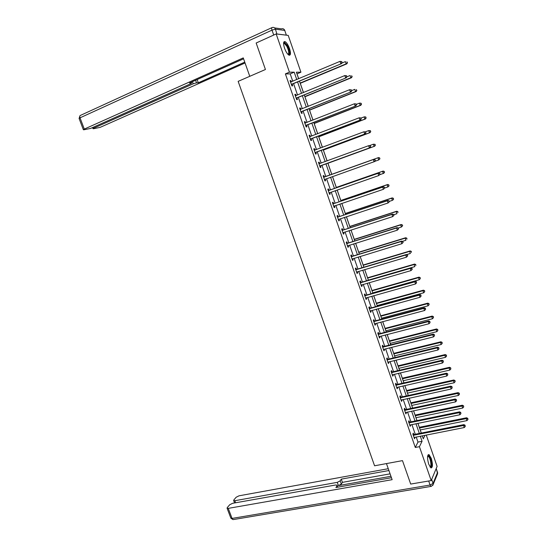 <?xml version="1.0" encoding="UTF-8"?>
<svg xmlns="http://www.w3.org/2000/svg" width="547" height="547" viewBox="0 0 547 547"><rect width="100%" height="100%" fill="white"/><g stroke="black" fill="none" stroke-linecap="round" stroke-linejoin="round"><path stroke-width="0.82" d="M428.711 464.171C427.057 458.01 427.166 454.824 429.039 454.619L431.268 458.365C432.923 464.485 432.814 467.664 430.933 467.904L428.711 464.171M284.536 48.204C283.141 43.569 283.298 41.367 285.028 41.599C286.642 42.536 288.139 44.868 289.534 48.601C290.929 53.216 290.765 55.411 289.035 55.185C287.435 54.269 285.937 51.938 284.536 48.204M426.257 435.009L437.101 466.4L431.186 480.567L410.694 484.068L402.483 460.629L374.579 465.784L238.15 81.366L265.432 69.503L256.153 43.008L276.167 33.935L288.214 35.398L300.925 72.204L296.371 72.183L298.648 78.768M298.689 78.754L297 73.872L300.925 72.204M421.306 433.053L420.233 429.949M419.31 427.282L417.929 423.296M416.992 420.588L416 417.717M415.084 415.077L413.587 410.756M412.664 408.069L411.747 405.436M410.845 402.824L409.231 398.161M408.315 395.502L407.488 393.115M406.592 390.531L404.855 385.526M403.946 382.893L403.207 380.746M402.318 378.189L400.466 372.835M399.563 370.23L398.907 368.336M398.031 365.799L396.062 360.104M395.166 357.519L394.599 355.878M393.731 353.362L391.631 347.318M390.749 344.767L390.271 343.372M389.409 340.884L387.194 334.484M386.319 331.961L385.922 330.819M385.074 328.357L382.736 321.602M381.874 319.106L381.567 318.217M380.719 315.783L378.257 308.665M377.403 306.204L377.184 305.568M376.357 303.168L373.765 295.688M372.924 293.247L372.794 292.871M371.974 290.498L369.259 282.655M367.57 277.78L364.726 269.575M363.153 265.015L360.186 256.44M358.716 252.208L355.618 243.258M354.265 239.347L351.037 230.02M349.8 226.437L346.442 216.735M345.314 213.48L341.827 203.395M340.815 200.475L337.191 190.007M336.296 187.416L332.542 176.565M331.762 174.308L327.94 163.266M327.12 160.9L323.373 150.069M322.429 147.341L318.785 136.818M317.718 133.735L314.183 123.519M312.987 120.073L309.561 110.166M308.241 106.35L304.925 96.764M303.476 92.58L300.269 83.308M292.754 81.25L290.197 73.886L285.384 73.893L415.296 447.473L417.983 442.072L416.212 436.985M415.269 434.25L411.891 424.527M410.954 421.826L407.556 412.028M406.626 409.354L403.201 399.481M402.277 396.828L398.831 386.886M397.915 384.261L394.442 374.244M393.539 371.645L390.038 361.553M389.143 358.982L385.614 348.815M384.732 346.272L381.177 336.029M380.302 333.513L376.726 323.195M375.857 320.706L372.247 310.306M371.399 307.852L367.762 297.37M366.921 294.942L363.256 284.385M362.422 281.985L358.729 271.353M357.909 268.98L354.189 258.266M353.376 255.928L349.629 245.131M348.829 242.82L345.054 231.949M344.261 229.665L340.46 218.711M339.68 216.462L335.851 205.426M335.079 203.197L331.222 192.086M330.456 189.891L326.573 178.691M325.821 176.531L321.916 165.269M321.157 163.088L317.239 151.813M316.467 149.584L312.556 138.302M311.763 136.025L307.845 124.737M307.038 122.412L303.12 111.123M302.293 108.744L298.375 97.448M297.534 95.028L293.616 83.725M291.298 81.865L290.86 80.594L290.06 80.614L291.907 85.913L292.693 85.879L292.201 84.45M296.077 95.622L295.626 94.316L294.847 94.371L296.679 99.65L297.452 99.581L296.959 98.166M300.836 109.332L300.371 107.991L299.606 108.08L301.431 113.338L302.197 113.236L301.705 111.82M305.582 122.986L305.103 121.605L304.351 121.728L306.17 126.966L306.915 126.829L306.429 125.42M310.299 136.579L309.814 135.171L309.076 135.328L310.887 140.545L311.619 140.374L311.134 138.972M314.99 150.083L314.504 148.688L313.78 148.873L315.585 154.069L316.303 153.871L315.824 152.469M319.667 163.539L319.181 162.144L318.47 162.37L320.268 167.546L320.973 167.307L320.487 165.912M324.316 176.941L323.838 175.553L323.133 175.813L324.925 180.968L325.622 180.695L325.144 179.307M328.952 190.288L328.473 188.906L327.79 189.2L329.574 194.335L330.251 194.028L329.773 192.647M333.574 203.587L333.096 202.212L332.419 202.534L334.196 207.648L334.867 207.313L334.388 205.939M338.176 216.831L337.697 215.463L337.034 215.819L338.805 220.913L339.461 220.544L338.996 219.197M342.757 230.027L342.285 228.66L341.636 229.049L343.4 234.13L344.042 233.726L343.584 232.42M347.324 243.176L346.846 241.815L346.217 242.232L347.967 247.292L348.603 246.854L348.165 245.596M351.871 256.269L351.4 254.909L350.777 255.367L352.528 260.399L353.143 259.934L352.719 258.717M356.398 269.309L355.933 267.962L355.318 268.447L357.061 273.466L357.67 272.967L357.259 271.791M360.911 282.307L360.446 280.96L359.844 281.473L361.581 286.478L362.176 285.944L361.786 284.816M365.41 295.25L364.945 293.91L364.357 294.457L366.087 299.435L366.668 298.874L366.292 297.787M369.888 308.146L369.423 306.812L368.849 307.387L370.572 312.351L371.139 311.756L370.777 310.71M374.346 320.993L373.888 319.66L373.327 320.268L375.044 325.212L375.598 324.59L375.249 323.585M378.791 333.786L378.333 332.46L377.786 333.102L379.495 338.025L380.035 337.376L379.7 336.405M383.221 346.538L382.763 345.219L382.223 345.889L383.926 350.791L384.459 350.107L384.138 349.184M387.632 359.235L387.173 357.923L386.647 358.62L388.343 363.509L388.869 362.798L388.561 361.909M392.028 371.892L391.57 370.579L391.057 371.31L392.746 376.172L393.259 375.433L392.965 374.592M396.404 384.493L395.946 383.187L395.447 383.946L397.129 388.794L397.628 388.028L397.348 387.221M400.766 397.054L400.315 395.748L399.823 396.541L401.498 401.368L401.983 400.568L401.717 399.802M405.108 409.559L404.657 408.267L404.178 409.081L405.853 413.894L406.325 413.067L406.072 412.342M409.436 422.024L408.992 420.732L408.52 421.58L410.188 426.373L410.414 424.828M413.751 434.441L413.3 433.156L412.848 434.031L414.503 438.803L414.735 437.272M431.186 480.567L419.426 446.687L422.058 441.285L420.287 436.185M415.296 447.473L419.426 446.687M285.384 73.893L289.431 72.163L276.167 33.935M296.754 79.568L294.197 72.177L289.431 72.163M419.344 433.443L415.966 423.699M415.029 420.992L411.624 411.173M410.694 408.486L407.269 398.592M406.346 395.932L402.893 385.97M401.983 383.338L398.503 373.293M397.601 370.695L394.1 360.576M393.204 357.998L389.676 347.803M388.794 345.26L385.238 334.983M384.363 332.467L380.78 322.121M379.912 319.626L376.302 309.199M375.447 306.737L371.81 296.235M370.969 293.801L367.304 283.216M366.469 280.809L362.777 270.15M361.95 267.777L358.23 257.035M357.417 254.69L353.67 243.866M352.87 241.548L349.095 230.649M348.302 228.359L344.494 217.378M343.714 215.121L339.878 204.058M339.106 201.829L335.249 190.684M334.484 188.483L330.6 177.255M329.848 175.088L325.937 163.799M325.178 161.611L321.26 150.309M320.487 148.073L316.569 136.764M315.776 134.48L311.858 123.164M311.052 120.832L307.134 109.516M306.306 107.13L302.382 95.807M301.541 93.373L297.616 82.05M422.216 435.802L423.262 438.817L424.992 435.262M299.51 81.257L303.435 92.593M304.276 95.028L308.2 106.371M309.028 108.75L312.952 120.087M313.759 122.419L317.677 133.748M318.47 136.039L322.388 147.362M323.161 149.598L327.079 160.914M327.838 163.109L331.749 174.411M332.501 176.578L336.391 187.819M337.15 190.021L341.013 201.18M341.786 203.409L345.622 214.486M346.401 216.749L350.21 227.743M351.003 230.034L354.777 240.947M355.584 243.271L359.331 254.102M360.145 256.454L363.864 267.203M364.692 269.582L368.384 280.255M369.218 282.669L372.883 293.26M373.724 295.695L377.368 306.211M378.223 308.679L381.833 319.113M382.695 321.609L386.278 331.967M387.153 334.49L390.715 344.774M391.597 347.324L395.125 357.533M396.021 360.111L399.529 370.237M400.425 372.849L403.905 382.9M404.821 385.532L408.274 395.515M409.19 398.175L412.623 408.076M413.553 410.763L416.951 420.595M417.894 423.31L421.272 433.067M290.197 73.886L294.197 72.177M417.983 442.072L422.058 441.285M290.156 80.888L290.86 80.594M294.929 94.604L295.626 94.316M299.674 108.272L300.371 107.991M304.405 121.885L305.103 121.605M309.11 135.444L309.814 135.171M313.807 148.948L314.504 148.688M318.477 162.404L319.181 162.144M324.918 180.941L325.622 180.695M329.554 194.274L330.251 194.028M334.162 207.552L334.867 207.313M338.757 220.776L339.461 220.544M343.338 233.952L344.042 233.726M347.899 247.08L348.603 246.854M352.439 260.153L353.143 259.934M356.965 273.179L357.67 272.967M361.471 286.149L362.176 285.944M365.964 299.072L366.668 298.874M370.435 311.947L371.139 311.756M374.893 324.774L375.598 324.59M379.331 337.554L380.035 337.376M383.755 350.285L384.459 350.107M388.158 362.969L388.869 362.798M392.548 375.598L393.259 375.433M396.917 388.185L397.628 388.028M401.272 400.725L401.983 400.568M405.614 413.217L406.325 413.067M409.942 425.662L410.647 425.518M414.243 438.058L414.954 437.921M291.783 84.19L341.472 63.657L291.407 84.484M292.577 84.163L291.51 84.375L292.296 84.354L291.606 85.052M341.868 62.495L340.788 63.637L340.015 61.353L341.834 61.592L341.868 62.495L341.834 61.592M290.56 82.043L340.015 61.353L341.56 61.585M290.546 82.002L290.936 82.009M341.472 63.657L342.142 62.508M300.228 83.329L346.812 63.855L346.155 63.835L345.403 61.599L341.786 63.117M300.139 83.076L346.155 63.835L347.475 62.727L346.914 61.825L347.215 62.72M347.475 62.727L346.812 63.855M283.585 43.275L283.715 43.022C284.529 42.249 285.712 43.199 287.25 45.866C289.705 51.309 290.006 54.201 288.139 54.563M287.961 54.379C289.288 53.49 288.905 50.782 286.792 46.249L284.399 43.418L283.578 43.541M289.384 55.288C290.293 53.346 289.623 50.064 287.373 45.449L283.955 41.825M427.672 455.815L429.395 456.574C431.631 459.808 432.26 468.629 430.127 467.104M429.956 466.858C431.645 467.288 430.886 459.747 428.992 457.005L427.617 456.095M431.063 467.965C432.321 464.998 431.768 460.964 429.402 455.87L428.178 454.694M249.767 76.32L243.258 57.893L84.3 129.099L83.356 129.701L83.828 129.789L90.665 128.408L190.404 83.882L191.662 83.082L191.115 82.269M243.579 58.802L189.481 82.994L191.361 82.953M277.131 34.023L286.361 35.145L284.727 30.42L275.442 29.162L276.891 34.023M93.571 127.116L93.934 128.06L92.983 128.654L93.428 128.743L100.067 127.396L245.056 62.973M195.58 80.265L196.503 82.829L198.322 82.788L244.755 62.126M196.503 82.829L193.207 83.807L192.435 81.674M93.934 128.06L193.207 83.807M274.785 34.564L256.632 42.796M274.601 27.911L281.459 28.868C282.943 28.376 284.03 28.895 284.727 30.42L286.361 35.145M197.159 79.561L198.322 82.788M386.462 463.589L392.137 479.678L228.249 508.375L232.058 518.412L430.079 485.032L428.677 480.991M390.948 476.293L338.436 485.599L337.267 482.358L234.827 500.71L235.607 502.775M337.267 482.358L340.166 480.854L341.335 484.095L338.436 485.599M388.91 470.529L341.273 479.131L340.166 480.854M388.267 468.704L239.018 495.814L236.181 497.23L233.822 499.965L233.665 500.567L234.827 500.71M337.581 487.227L337.089 485.203L335.557 485.004L232.598 503.308L229.699 504.758L227.258 507.595L227.087 508.225L228.249 508.375M337.041 485.743L335.899 487.521L391.454 477.729M390.079 473.846L342.436 482.358L341.335 484.095M342.436 482.358L341.273 479.131M296.563 97.94L346.272 77.811L296.18 98.228M346.682 76.683L345.601 77.824L344.829 75.554L346.641 75.773L346.682 76.683L346.641 75.773M295.339 95.793L344.829 75.554L346.374 75.78M297.336 97.879L296.365 98.754M295.312 95.718L295.818 95.732M346.272 77.811L346.948 76.683M301.322 111.636L351.051 91.91L300.939 111.916M351.475 90.816L350.395 91.958L349.629 89.694L351.427 89.899L351.475 90.816L351.427 89.899M300.098 109.496L349.629 89.694L351.167 89.913M302.081 111.54L301.11 112.409M300.057 109.379L300.665 109.4M351.051 91.91L351.735 90.802M304.884 96.785L351.502 77.722L350.859 77.729L350.107 75.507L346.846 76.847M304.809 96.566L350.859 77.729L352.172 76.614L351.618 75.725L351.919 76.614M352.172 76.614L351.502 77.722M309.52 110.186L356.179 91.527L355.55 91.575L354.798 89.359L351.673 90.611M309.458 110.009L355.55 91.575L356.849 90.44L356.302 89.571L356.603 90.46M356.849 90.44L356.179 91.527M306.06 125.277L355.817 105.947L305.677 125.557M356.247 104.894L355.174 106.029L354.408 103.78L356.2 103.964L356.247 104.894L356.2 103.964M304.843 123.143L354.408 103.78L355.94 103.992M306.805 125.147L305.835 126.001M304.788 122.986L305.5 123.013M355.817 105.947L356.5 104.86M310.778 138.863L360.555 119.923L310.395 139.143M360.999 118.911L359.926 120.046L359.167 117.803L360.945 117.967L360.999 118.911L360.945 117.967M309.561 136.736L359.167 117.803L360.699 118.015M311.51 138.699L310.539 139.547M309.493 136.545L310.313 136.579M360.555 119.923L361.252 118.863M315.475 152.401L365.28 133.851L315.099 152.668M365.738 132.873L364.664 134.008L363.905 131.772L365.676 131.923L365.738 132.873L365.676 131.923M314.265 150.281L363.905 131.772L365.43 131.984M316.2 152.203L315.222 153.037M314.183 150.042L315.113 150.09M365.28 133.851L365.977 132.812M314.142 123.533L360.829 105.277L360.213 105.359L359.468 103.151L356.336 104.381M314.094 123.396L360.213 105.359L361.512 104.217L360.965 103.362L361.266 104.245M360.965 103.362L360.09 103.075L361.211 103.335M361.512 104.217L360.829 105.277M318.744 136.832L365.464 118.972L364.863 119.089L364.124 116.894L360.993 118.097M318.71 136.736L364.863 119.089L366.155 117.933L365.615 117.099L365.916 117.981M365.615 117.099L364.726 116.785L365.854 117.058M366.155 117.933L365.464 118.972M323.332 150.083L370.087 132.62L369.498 132.771L368.753 130.583L365.382 131.848M323.311 150.022L369.498 132.771L370.777 131.601L370.244 130.788L370.545 131.663M370.244 130.788L368.753 130.583L370.483 130.726M370.777 131.601L370.087 132.62M320.159 165.885L369.984 147.717L319.783 166.151M370.449 146.781L369.382 147.916L368.63 145.687L370.387 145.817L370.449 146.781L370.387 145.817M318.956 163.765L368.63 145.687L370.148 145.892M320.87 165.652L319.892 166.473M318.86 163.491L319.906 163.546M369.984 147.717L370.688 146.705M327.899 163.28L374.688 146.206L374.107 146.391L373.369 144.217L369.587 145.598M327.892 163.259L374.107 146.391L375.386 145.215L374.859 144.415L375.153 145.283M374.859 144.415L373.369 144.217L375.085 144.34M375.386 145.215L374.688 146.206M375.379 160.544L374.845 159.745L375.379 160.544L374.674 161.536L324.446 179.573M375.146 160.633L374.086 161.762L373.334 159.546L373.922 159.327L324.774 176.9L323.509 176.893M323.619 177.201L373.334 159.546L374.845 159.745M325.369 179.122L324.542 179.86M375.085 159.656L373.922 159.327M378.531 157.577L331.721 174.329L378.531 157.577L379.68 157.905L379.748 158.856L379.68 157.905M374.798 161.358L378.702 159.963L377.97 157.796L379.454 157.987M379.967 158.774L378.702 159.963L379.748 158.856M380.056 174.322L379.755 173.44L380.056 174.322L378.763 175.56L329.089 192.947M379.823 174.431L378.763 175.56L378.018 173.351L378.592 173.091L329.417 190.253L328.145 190.233M328.268 190.582L378.018 173.351L379.529 173.549M329.191 192.859L329.875 192.558L329.178 193.194M379.755 173.44L378.592 173.091M379.775 174.698L383.283 173.481L382.544 171.32L383.098 171.074L336.255 187.43M384.028 171.512L384.322 172.38L384.247 171.416L382.544 171.32L336.275 187.477M384.541 172.278L383.83 173.228L383.283 173.481L384.322 172.38M383.098 171.074L384.247 171.416M384.712 188.052L384.411 187.177L384.712 188.052L383.426 189.296L333.718 206.267M384.486 188.168L383.426 189.296L382.681 187.101L383.242 186.807L334.032 203.559L332.767 203.532M332.904 203.915L382.681 187.101L384.185 187.293M334.422 205.904L333.793 206.472M384.411 187.177L383.242 186.807M384.698 188.011L387.837 186.951L387.112 184.79L387.652 184.51L340.774 200.489M388.582 184.982L388.876 185.843L388.801 184.872L387.112 184.79L340.808 200.571M389.088 185.727L388.377 186.664L388.876 185.843M387.652 184.51L388.801 184.872M389.348 201.727L389.047 200.852L389.348 201.727L388.069 202.978L338.326 219.538M389.129 201.857L388.069 202.978L387.324 200.79L387.878 200.462L338.634 216.803L337.369 216.769M337.513 217.193L387.324 200.79L388.828 200.981M338.942 219.21L338.388 219.703M389.047 200.852L387.878 200.462M389.238 201.399L392.377 200.359L391.652 198.212L392.178 197.898L345.28 213.494M393.122 198.397L393.416 199.258L393.334 198.274L391.652 198.212L345.321 213.617M393.621 199.129L392.903 200.038L393.416 199.258M392.178 197.898L393.334 198.274M393.963 215.34L393.669 214.472L393.963 215.34L392.691 216.612L342.921 232.755M393.751 215.491L392.691 216.612L391.953 214.431L392.493 214.068L343.215 230.007L341.95 229.959M342.107 230.424L391.953 214.431L393.45 214.615M343.441 232.468L342.962 232.885M393.669 214.472L392.493 214.068M393.758 214.739L396.903 213.72L396.178 211.58L396.698 211.238L349.759 226.451M397.648 211.764L397.936 212.619L397.854 211.627L396.178 211.58L349.813 226.608M396.698 211.238L397.854 211.627M398.565 228.906L398.264 228.037L398.565 228.906L397.3 230.184L347.495 245.924M398.353 229.063L397.3 230.184L396.561 228.017L397.088 227.62L347.783 243.148L346.518 243.1M346.689 243.6L396.561 228.017L398.059 228.195M347.926 245.671L347.523 246.013M402.64 225.774L402.353 224.926L402.64 225.774L401.409 227.026L398.237 228.024L397.088 227.62M402.442 225.932L401.409 227.026L400.684 224.899L401.19 224.516L354.23 239.36M402.148 225.077L400.684 224.899L354.299 239.552M401.19 224.516L402.353 224.926M403.146 242.417L402.852 241.548L403.146 242.417L401.888 243.709L352.056 259.046M402.941 242.588L401.888 243.709L401.156 241.548L401.669 241.118L352.33 256.249L351.065 256.187M351.249 256.728L401.156 241.548L402.647 241.726M402.852 241.548L401.669 241.118M402.353 241.371L405.895 240.283L405.177 238.164L405.669 237.747L358.682 252.222M406.64 238.335L406.927 239.189L406.831 238.171L405.177 238.164L358.757 252.447M405.669 237.747L406.831 238.171M407.706 255.873L407.412 255.011L407.706 255.873L406.462 257.179L356.596 272.112M407.508 256.058L406.462 257.179L405.73 255.025L406.23 254.56L356.863 269.295L355.591 269.233M355.789 269.801L405.73 255.025L407.214 255.196M407.412 255.011L406.23 254.56M406.469 254.649L410.366 253.487L409.648 251.374L410.134 250.929L363.112 265.028M411.105 251.545L411.392 252.393L411.296 251.367L409.648 251.374L363.208 265.295M410.134 250.929L411.296 251.367M412.253 269.274L411.959 268.42L412.253 269.274L411.009 270.594L361.116 285.124M412.055 269.473L411.009 270.594L410.284 268.447L410.77 267.948L361.376 282.293L360.104 282.218M360.316 282.826L410.284 268.447L411.768 268.618M411.959 268.42L410.77 267.948M368.343 280.139L414.817 266.642L414.106 264.536L414.578 264.064L367.529 277.794M415.563 264.707L415.843 265.548L415.747 264.516L414.106 264.536L367.632 278.095M414.578 264.064L415.747 264.516M364.822 295.804L414.817 281.821L415.549 283.955L365.622 298.094M364.603 295.161L365.868 295.236L415.296 281.288L414.817 281.821L416.301 281.985L416.588 282.84L416.301 281.985M416.486 281.773L415.296 281.288M415.549 283.955L416.588 282.84M372.753 292.884L419.255 279.749L418.544 277.65L419.002 277.138L371.933 290.505M419.993 277.814L420.281 278.655L420.178 277.609L418.544 277.65L372.049 290.847M420.281 278.655L419.255 279.749M419.002 277.138L420.178 277.609M369.314 308.727L419.337 295.134L420.062 297.267L370.107 311.011M369.081 308.05L370.346 308.139L419.802 294.573L419.337 295.134L420.814 295.298L421.101 296.153L420.814 295.298M420.999 295.072L419.802 294.573M420.062 297.267L421.101 296.153M377.15 305.582L423.679 292.802L422.968 290.71L423.412 290.17L376.315 303.175M424.41 290.874L424.698 291.708L424.588 290.655L422.968 290.71L376.445 303.551M424.698 291.708L423.679 292.802M423.412 290.17L424.588 290.655M373.786 321.602L423.843 308.405L424.561 310.525L374.579 323.879M373.539 320.891L374.811 320.986L424.294 307.811L423.843 308.405L425.313 308.563L425.6 309.411L425.313 308.563M425.491 308.323L424.294 307.811M424.561 310.525L425.6 309.411M381.526 318.224L428.075 305.8L427.371 303.722L427.809 303.147L380.685 315.797M428.814 303.879L429.094 304.713L428.985 303.647L427.371 303.722L380.821 316.2M429.094 304.713L428.075 305.8M427.809 303.147L428.985 303.647M378.244 334.429L428.328 321.615L429.039 323.728L379.03 336.699M377.984 333.684L379.256 333.786L428.766 320.993L428.328 321.615L429.792 321.773L430.079 322.621L429.792 321.773M429.963 321.52L428.766 320.993M429.039 323.728L430.079 322.621M385.888 330.826L432.465 318.757L431.761 316.686L432.185 316.077L385.033 328.371M433.197 316.836L433.477 317.663L433.368 316.597L431.761 316.686L385.191 328.809M433.477 317.663L432.465 318.757M432.185 316.077L433.368 316.597M382.681 347.208L432.793 334.778L433.504 336.884L383.468 349.465M382.415 346.429L383.679 346.538L433.217 334.121L432.793 334.778L434.256 334.935L434.537 335.776L434.256 334.935M434.421 334.668L433.217 334.121M433.504 336.884L434.537 335.776M390.23 343.379L436.834 331.66L436.13 329.595L436.54 328.959L389.368 340.897M437.566 329.745L437.846 330.573L437.73 329.492L436.13 329.595L389.532 341.369M437.846 330.573L436.834 331.66M436.54 328.959L437.73 329.492M387.105 359.94L437.238 347.892L437.956 349.991L387.885 362.189M386.825 359.126L388.09 359.242L437.655 347.201L437.238 347.892L438.701 348.042L438.981 348.877L438.701 348.042M438.865 347.762L437.655 347.201M437.956 349.991L438.981 348.877M394.558 355.885L441.183 344.514L440.485 342.456L440.882 341.793L393.69 353.376M441.914 342.6L442.195 343.427L442.072 342.333L440.485 342.456L393.867 353.882M442.195 343.427L441.183 344.514M440.882 341.793L442.072 342.333M391.515 372.623L441.675 360.952L442.379 363.044L392.288 374.859M391.214 371.775L392.486 371.898L442.072 360.227L441.675 360.952L443.125 361.095L443.412 361.936L443.125 361.095M443.289 360.808L442.072 360.227M442.379 363.044L443.412 361.936M398.872 368.343L445.518 357.314L444.827 355.27L445.21 354.572L397.99 365.806M446.249 355.413L446.53 356.234L446.4 355.133L444.827 355.27L398.182 366.353M446.53 356.234L445.518 357.314M445.21 354.572L446.4 355.133M395.905 385.259L446.085 373.963L446.79 376.042L396.678 387.488M395.597 384.37L396.862 384.507L446.475 373.204L446.085 373.963L447.535 374.107L447.822 374.934L447.535 374.107M447.692 373.799L446.475 373.204M446.79 376.042L447.822 374.934M403.166 380.76L449.839 370.073L449.149 368.028L449.518 367.304L402.277 378.196M450.571 368.172L450.844 368.986L450.714 367.885L449.149 368.028L402.476 378.77M450.844 368.986L449.839 370.073M449.518 367.304L450.714 367.885M400.274 397.84L450.482 386.92L451.186 388.992L401.047 400.069M399.953 396.924L401.224 397.06L450.865 386.134L450.482 386.92L451.931 387.057L452.212 387.891L451.931 387.057M452.082 386.743L450.865 386.134M451.186 388.992L452.212 387.891M407.447 393.129L454.14 382.777L453.449 380.746L453.812 379.994L406.551 390.537M454.872 380.883L455.145 381.697L455.015 380.582L453.449 380.746L406.763 391.146M455.145 381.697L454.14 382.777M453.812 379.994L455.015 380.582M404.63 410.38L454.865 399.83L455.562 401.895L405.402 412.595M404.301 409.429L405.566 409.573L455.227 399.016L454.865 399.83L456.307 399.966L456.588 400.794L456.307 399.966M456.451 399.638L455.227 399.016M455.562 401.895L456.588 400.794M411.713 405.45L458.427 395.44L457.743 393.416L458.092 392.63L410.804 402.831M459.152 393.546L459.425 394.36L459.295 393.231L457.743 393.416L411.029 403.474M459.425 394.36L458.427 395.44M458.092 392.63L459.295 393.231M408.971 422.872L459.227 412.691L459.924 414.749L409.737 425.081M408.63 421.894L409.901 422.045L459.583 411.843L459.227 412.691L460.67 412.821L460.943 413.641L460.67 412.821M460.806 412.486L459.583 411.843M459.924 414.749L460.943 413.641M415.959 417.723L462.694 408.048L462.01 406.031L462.352 405.218L415.043 415.084M463.425 406.161L463.699 406.975L463.555 405.84L462.01 406.031L415.282 415.761M463.699 406.975L462.694 408.048M462.352 405.218L463.555 405.84M413.293 435.316L463.576 425.498L464.266 427.549L414.058 437.518M412.944 434.304L414.209 434.462L463.918 424.622L463.576 425.498L465.012 425.628L465.285 426.448L465.012 425.628M465.148 425.279L463.918 424.622M464.266 427.549L465.285 426.448M420.192 429.956L466.947 420.616L466.27 418.605L466.598 417.764L419.269 427.289M467.678 418.735L467.945 419.535L467.808 418.393L466.27 418.605L419.515 428M467.945 419.535L466.947 420.616M466.598 417.764L467.808 418.393M273.698 35.001L272.009 30.133L80.026 117.831C79.568 116.388 79.746 115.561 80.559 115.349L271.777 27.706M79.117 118.528L80.026 117.831L84.3 129.099M272.009 30.133L275.442 29.162C274.731 27.589 273.609 27.056 272.091 27.562C271.524 27.644 271.497 28.499 272.009 30.133M431.665 479.418L433.053 483.418L437.538 472.471L436.191 468.574M227.087 508.225L230.889 518.241L233.063 519.623L232.058 518.412L230.834 518.098M431.289 486.379L433.108 484.738L433.053 483.418L430.079 485.032L430.92 486.433L233.624 519.527M436.26 468.417L437.593 473.757L437.579 472.232M437.422 474.167L432.773 485.408M296.283 98.125L297.062 98.063M301.041 111.82L301.8 111.718M305.78 125.461L306.525 125.325M309.698 136.743L310.128 136.654M310.498 139.041L311.236 138.876M314.402 150.288L315.065 150.11M315.202 152.579L315.92 152.374M319.086 163.772L319.804 163.546M319.879 166.056L320.59 165.823M323.756 177.207L324.453 176.948M324.077 177.166L324.774 176.9M324.549 179.484L325.239 179.218M328.405 190.595L329.089 190.301M328.726 190.547L329.417 190.253M333.034 203.922L333.711 203.6M333.362 203.881L334.032 203.559M333.82 206.178L334.258 205.966M337.649 217.207L338.313 216.844M337.978 217.166L338.634 216.803M342.244 230.431L342.894 230.041M342.572 230.396L343.215 230.007M346.825 243.613L347.461 243.189M347.147 243.579L347.783 243.148M351.386 256.734L352.008 256.283M351.707 256.707L352.33 256.249M355.926 269.815L356.535 269.322M356.254 269.78L356.863 269.295M360.452 282.84L361.047 282.32M360.774 282.813L361.376 282.293M364.958 295.818L365.546 295.264M365.287 295.79L365.868 295.236M369.451 308.74L370.025 308.159M369.772 308.72L370.346 308.139M373.922 321.622L374.483 321.007M374.251 321.595L374.811 320.986M378.38 334.449L378.927 333.807M378.709 334.429L379.256 333.786M382.818 347.229L383.358 346.552M383.146 347.208L383.679 346.538M387.242 359.96L387.768 359.256M387.57 359.947L388.09 359.242M391.652 372.644L392.158 371.912M391.973 372.63L392.486 371.898M396.035 385.279L396.541 384.514M396.363 385.266L396.862 384.507M400.411 397.86L400.903 397.074M400.739 397.854L401.224 397.06M404.766 410.4L405.245 409.58M405.095 410.394L405.566 409.573M409.108 422.893L409.573 422.045M409.429 422.893L409.901 422.045M413.429 435.344L413.888 434.462M413.758 435.337L414.209 434.462M283.578 43.439L283.715 43.022M283.585 43.774L284.399 43.418M427.597 456.239L428.178 456.13M83.356 129.701L79.089 118.46L80.019 115.643M284.864 30.468L284.228 29.531M191.334 82.166L191.635 83M92.983 128.654L92.566 127.56M337.157 485.387L337.807 487.186M233.665 500.567L234.567 502.96"/></g></svg>

